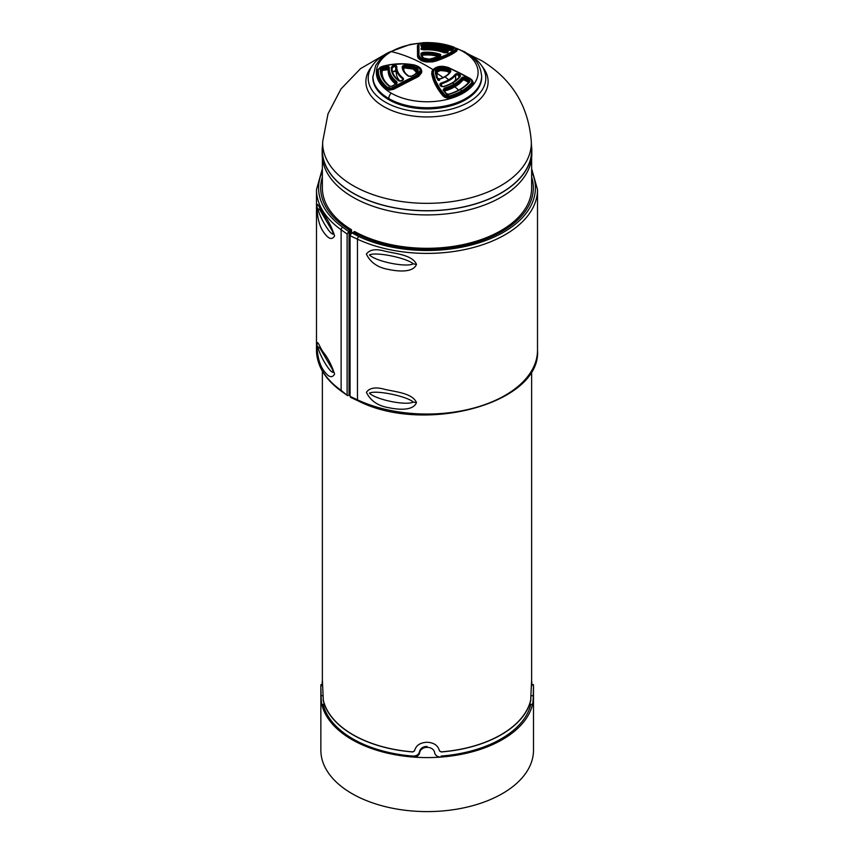<?xml version="1.0" encoding="UTF-8"?>
<svg xmlns="http://www.w3.org/2000/svg" width="854" height="854" viewBox="0 0 854 854"><rect width="100%" height="100%" fill="white"/><g stroke="black" fill="none" stroke-linecap="round" stroke-linejoin="round"><path stroke-width="1.28" d="M422.356 55.649A172.625 0.705 89.8 0 1 422.378 57.111A172.625 0.705 -90.2 0 0 422.335 55.649A172.625 0.705 89.8 0 1 422.356 57.09A172.625 0.705 89.8 0 0 422.356 55.649A0.673 0.587 179.4 0 0 422.356 55.649A0.673 0.587 -0.6 0 1 421.684 55.158A0.673 0.587 179.4 0 0 422.335 55.649L422.356 55.649M422.591 55.339L423.189 55.158L422.591 55.339M423.83 58.307L421.684 55.809A0.673 0.587 179.4 0 0 420.99 55.222C422.602 58.755 426.819 59.855 433.64 58.52L440.397 56.033L440.792 54.624L440.397 56.033L429.562 59.193L423.541 58.093L420.99 55.222A175.102 0.715 -90.2 0 0 420.979 53.535A0.673 0.587 -0.6 0 1 421.673 54.122L423.061 53.375L423.189 55.158A23.517 13.579 0 0 1 438.508 56.62A23.517 13.579 0 0 0 423.189 55.158L423.061 53.375A24.275 14.016 180 0 1 439.586 55.115L439.586 55.926A24.275 14.016 0 0 0 423.061 54.186A24.275 14.016 180 0 1 439.586 55.926L439.586 55.115L440.397 55.926M448.596 50.429L448.499 50.322C440.856 47.44 432.508 46.233 423.445 46.703L421.534 46.362A0.673 0.619 179.3 0 0 420.883 45.902A0.673 0.619 -0.7 0 1 421.566 46.383A174.429 0.705 -90.2 0 0 421.556 44.952A0.673 0.63 179.2 0 0 420.862 44.323A175.102 0.715 89.8 0 1 420.883 45.902A175.102 0.715 -90.2 0 0 420.862 44.323L423.008 43.426A46.895 27.072 180 0 1 452.844 47.707L453.901 48.689L451.702 50.354L448.339 50.343A37.982 21.926 0 0 0 423.477 46.756L420.883 45.902L423.477 46.756A37.982 21.926 180 0 1 448.339 50.343L451.702 50.354L453.901 48.699L452.844 47.707L452.374 49.34A46.041 26.581 0 0 0 423.082 45.134L423.082 44.44A46.041 26.581 180 0 1 452.374 48.646L453.079 49.084M421.577 46.511L421.556 44.942A0.673 0.63 -0.8 0 1 421.556 44.952L423.082 44.44L423.008 43.426L420.862 44.323A0.673 0.63 -0.8 0 1 421.556 44.942A174.429 0.705 -90.2 0 1 421.577 46.394L421.577 46.511A0.673 0.619 -0.7 0 1 421.577 46.522L421.577 46.532M389.499 86.147A46.041 26.581 180 0 1 381.194 70.914A46.041 26.581 180 0 1 381.236 69.825L381.236 70.508A46.041 26.581 0 0 0 381.194 71.256A46.041 26.581 180 0 1 381.236 70.508L382.752 69.398L382.987 70.316L382.08 71.063A0.673 0.544 4.1 0 1 381.236 70.508A0.673 0.544 -175.9 0 0 382.08 71.063A45.198 26.1 0 0 0 384.674 80.916A45.198 26.1 0 0 1 382.08 71.063L382.987 70.316L382.752 68.459L387.075 67.434L387.075 68.384L388.719 68.886M379.902 67.647L377.884 70.209A0.673 0.544 4.1 0 1 378.365 69.697L380.34 67.285M414.745 65.214L402.693 63.879L390.491 64.733L381.407 66.772L378.365 69.697A0.673 0.544 -175.9 0 0 377.884 70.177L377.884 70.177A0.673 0.544 -175.9 0 0 377.884 70.209A49.393 28.513 0 0 0 377.842 71.384A49.393 28.513 180 0 1 377.884 70.209L377.842 71.384A49.393 28.513 0 0 0 387.225 88.101L389.52 89.062L391.57 88.869L387.748 88.442L391.484 88.88L391.399 88.026L387.62 87.418L387.225 88.101A49.393 28.513 180 0 1 377.842 71.384L377.842 71.533A49.393 28.513 0 0 0 387.225 88.25L387.62 87.418L391.399 88.026L391.57 88.869L393.854 87.994A174.397 122.965 -45.3 0 1 415.652 76.839L416.111 77.81A173.65 122.442 134.7 0 0 394.409 88.912L393.406 87.247L391.399 88.026L393.406 87.247L393.854 87.994A174.397 122.965 -45.3 0 1 415.652 76.839L420.808 69.708L415.642 65.459M396.566 84.397L396.566 83.265M402.981 67.989L405.106 67.082L405.106 66.078L413.336 67.167L413.336 68.171L405.106 67.082L403.718 68.694A23.517 13.579 0 0 0 404.444 71.885A23.517 13.579 0 0 1 403.718 68.694A0.673 0.544 -1.1 0 1 403.067 68.448A0.673 0.544 178.9 0 0 403.718 68.694L405.106 67.082L413.336 68.171L413.336 67.167L415.428 67.893L415.428 68.918L413.336 68.171L413.101 69.067L404.999 67.989L413.101 69.067L413.336 68.171L417.531 71.416M469.102 81.984A46.041 26.581 180 0 1 448.809 94.399A46.895 27.072 0 0 0 460.391 89.531A46.895 27.072 0 0 0 469.871 81.664L469.102 81.984L469.871 81.664A46.895 27.072 180 0 1 460.391 89.531A46.895 27.072 180 0 1 448.83 94.42L446.396 94.057L443.439 90.524L445.809 93.556L443.13 89.83L444.4 88.143A37.982 21.926 0 0 0 454.093 84.076A175.209 101.156 -120 0 0 452.673 82.902A35.964 20.763 0 0 0 460.199 76.529L459.463 76.871M444.176 52.745L447.571 52.713L448.051 51.582L446.941 50.845L446.493 51.774L447.443 52.585L444.069 52.617C437.921 50.343 431.217 49.415 423.958 49.82L423.947 49.884M438.187 66.836L432.615 71.309L432.53 72.964L434.099 69.355C437.504 66.078 442.212 65.491 448.211 67.573L442.212 66.324L438.273 66.815L434.579 68.8L433.202 72.505L435.487 80.522L440.002 88.795L444.774 94.911L447.635 96.096L449.759 95.926A48.913 28.235 0 0 0 461.822 90.823A175.209 101.156 -120 0 0 460.391 89.531A175.209 101.156 60 0 1 461.822 90.823A48.913 28.235 0 0 0 471.707 82.614L472.145 83.404L472.582 81.824L471.803 80.052L472.593 81.717L472.145 83.254L472.475 81.205L470.042 78.408L471.76 79.838L471.707 82.614L471.878 80.511L469.871 78.493L448.211 67.573A175.006 124.108 44.7 0 1 469.871 78.493L471.76 79.838L472.604 82.016M408.554 76.134A24.275 14.016 180 0 1 402.96 67.338L402.96 67.338A0.673 0.544 178.9 0 0 402.191 66.804A0.673 0.544 -1.1 0 1 402.96 67.338L405.106 66.078L405.212 65.16L402.971 65.694L402.191 66.804A25.044 14.454 0 0 0 408.436 76.198L411.105 76.38M436.597 71.587L435.882 73.956C436.746 69.847 440.386 68.63 446.813 70.327L442.991 69.462L439.223 69.921L436.597 71.587M437.387 78.675L435.241 72.473L437.173 78.29L435.882 72.953L436.597 70.551L439.234 68.896L443.002 68.48L446.813 69.398L446.418 71.181A172.625 122.41 44.7 0 1 448.948 72.302L449.353 71.448L450.111 72.046M471.152 79.315L473.169 82.165L472.689 84.204A49.991 28.865 180 0 1 462.58 92.595A173.949 100.43 60 0 1 463.199 93.171A50.866 29.367 0 0 0 455.673 48.059A50.866 29.367 180 0 1 463.199 51.635A5.028 2.904 -60 0 1 464.672 51.816A5.028 2.904 120 0 0 463.199 51.635A50.866 29.367 180 0 1 463.199 93.171A50.866 29.367 180 0 1 391.271 93.171A50.866 29.367 180 0 1 378.92 63.228A50.866 29.367 180 0 1 419.634 43.373A50.866 29.367 0 0 0 391.271 51.635A173.949 100.43 60 0 1 427.235 66.196A173.949 100.43 60 0 1 432.946 69.644L435.828 67.615M456.057 48.763L457.157 50.034L456.644 51.165L445.126 57.538L432.839 61.862L426.68 62.011L421.193 60.581L417.99 57.987L417.425 45.668L418.908 44.216M399.192 81.002L402.907 80.255L403.536 79.027L402.971 77.938L402.48 80.489M322.193 150.304L322.193 154.403A104.807 60.517 0 0 0 352.883 197.189A104.807 60.517 0 0 0 467.106 210.308A104.807 60.517 0 0 0 531.807 154.403L531.807 150.304A104.807 60.517 180 0 1 467.106 206.209A104.807 60.517 180 0 1 352.883 193.089A104.807 60.517 180 0 1 322.193 150.304A104.807 60.517 180 0 1 322.534 145.383M531.455 145.319A104.807 60.517 180 0 1 531.807 150.304M392.103 69.558L392.296 67.434L393.481 66.58L395.68 66.398L396.267 67.882A30.979 17.881 180 0 1 396.288 67.167A30.979 17.881 0 0 0 396.267 67.882A30.979 17.881 0 0 0 402.533 78.675L402.533 80.265L402.533 78.675A30.979 17.881 180 0 1 396.267 67.882L396.267 72.633A30.979 17.881 0 0 0 399.875 81.013A30.979 17.881 0 0 1 396.288 71.917L394.281 70.999L392.103 72.505M348.592 231.455L342.742 227.281A2.092 1.324 -54.5 0 0 341.6 228.328A2.092 1.324 -54.5 0 0 341.12 229.758L341.12 390.385A110.508 63.804 180 0 1 316.492 350.236L316.492 189.609A110.508 63.804 0 0 0 341.12 229.758L347.108 234.028L349.019 231.21A1.676 0.971 180 0 0 349.499 230.58A1.676 0.971 180 0 0 349.51 230.527A1.676 0.971 180 0 0 349.137 229.918L344.375 226.523A106.323 61.381 180 0 1 320.677 187.901A106.323 61.381 180 0 1 322.364 177.024A106.323 61.381 0 0 0 320.677 187.901A106.323 61.381 0 0 0 344.375 226.523L344.824 226.854A106.323 61.381 180 0 0 350.353 230.441L351.538 229.747L351.538 233.174M322.364 157.862L322.364 187.901A104.636 60.41 0 0 0 351.538 229.747M349.51 393.972A106.323 61.381 0 0 0 350.065 394.313M350.353 234.562L350.353 230.441M439.906 56.225L433.405 58.456C426.829 60.453 420.275 56.876 421.684 55.798L421.673 54.122A0.673 0.587 179.4 0 0 420.979 53.535A175.102 0.715 89.8 0 1 420.99 55.222A0.673 0.587 -0.6 0 1 421.684 55.798A174.429 0.705 -90.2 0 0 421.673 54.122L423.061 53.375L422.922 52.393L421.118 53.151L422.922 52.393A25.044 14.454 180 0 1 439.981 54.197L440.76 54.603L439.981 54.197L439.586 55.115L440.418 56.706M436.607 58.819L434.803 59.438L435.156 60.218C444.4 57.058 451.35 53.749 456.015 50.29A0.673 0.576 -126.6 0 0 455.513 49.585L455.801 48.454L453.944 47.205A48.913 28.235 0 0 0 422.826 42.732L418.962 44.024L418.962 55.307L420.435 57.858L425.655 59.972L431.056 60.207L434.803 59.438L446.877 54.624L455.513 49.585A0.673 0.576 53.4 0 1 456.015 50.29L456.484 49.511A0.673 0.619 -179.1 0 0 455.929 48.902A0.673 0.619 0.9 0 1 456.484 49.511L456.314 48.998M443.781 89.691L444.635 88.944L444.635 90.172A38.505 22.236 0 0 0 462.398 79.401L464.213 78.995L464.277 80.009A172.625 122.41 -135.3 0 1 467.917 82.059A172.625 122.41 -135.3 0 0 464.277 80.009L464.288 79.998A172.625 122.41 44.7 0 1 467.928 82.048L467.917 82.059A172.625 122.41 -135.3 0 0 464.288 79.998L464.757 79.176A173.298 122.891 44.7 0 1 468.408 81.237L468.408 80.287L468.408 81.237A173.298 122.891 -135.3 0 0 464.757 79.176L464.757 78.226A174.419 123.691 44.7 0 1 468.408 80.287L468.419 82.774L467.917 82.059L468.408 81.237L469.209 82.016M381.194 71.608L381.194 70.914A46.041 26.581 180 0 1 381.236 69.825A0.673 0.544 -175.9 0 0 380.382 69.27L381.717 67.84L386.905 66.505L382.517 67.541L382.752 68.459L387.075 67.434L386.905 66.505L388.634 66.569L389.307 67.445A37.982 21.926 0 0 0 396.694 81.61A37.982 21.926 180 0 1 389.307 67.445A0.673 0.544 -174.9 0 0 388.783 67.925A0.673 0.544 5.1 0 1 389.307 67.445L388.88 66.687L386.905 66.505L387.075 67.434L388.783 67.957A0.673 0.544 5.1 0 1 388.783 67.925A38.505 22.236 0 0 0 388.73 69.11A38.505 22.236 0 0 0 396.277 82.326L396.694 81.61L397.11 82.859L395.989 84.098A175.081 123.446 134.7 0 0 392.349 86.19L389.253 86.265A46.895 27.072 180 0 1 380.382 69.27A46.895 27.072 0 0 0 389.253 86.265L392.349 86.19A175.081 123.446 -45.3 0 1 395.989 84.098L397.014 83.094L396.694 81.61L395.776 84.236L396.512 82.603M372.835 76.903A54.41 31.417 0 0 0 372.824 77.479A54.41 31.417 0 0 0 388.762 99.694L388.762 98.541A54.41 31.417 180 0 1 372.824 76.326A54.41 31.417 0 0 0 388.762 98.541A5.028 2.904 -60 0 1 391.271 93.171A5.028 2.904 120 0 0 388.762 98.541L388.762 99.694A54.41 31.417 0 0 0 448.062 106.504A54.41 31.417 0 0 0 481.656 77.479L480.61 83.607L477.514 89.499L472.486 94.933L465.718 99.694L457.466 103.601L448.062 106.504L437.856 108.287L427.235 108.896L416.624 108.287L406.408 106.504L397.003 103.601L388.762 99.694L381.994 94.933L376.966 89.499L373.871 83.607L372.835 76.903M444.39 52.809L443.899 52.649A30.424 17.56 0 0 0 423.99 49.884L420.937 48.891L423.403 47.568A35.964 20.763 180 0 1 446.941 50.845L448.136 51.731L447.742 52.628L444.39 52.809M443.525 86.713L443.642 86.446C450.933 84.183 456.228 80.906 459.537 76.625L459.046 75.269L459.025 77.276L458.384 74.842L455.63 75.035L455.63 79.785L456.794 79.251L455.63 79.785A30.979 17.881 0 0 1 453.784 81.845A30.979 17.881 0 0 0 455.63 79.785L455.63 75.035A30.979 17.881 180 0 1 441.582 83.735L441.582 86.307L441.582 83.735A30.979 17.881 0 0 0 455.63 75.035L455.118 74.373A30.424 17.56 180 0 1 448.745 79.764A30.424 17.56 180 0 1 441.326 82.913L441.582 83.735L441.326 82.913A30.424 17.56 0 0 0 448.745 79.764A175.209 101.156 -120 0 0 444.945 76.86A25.044 14.454 180 0 1 440.056 79.059L437.921 79.038L436.554 77.874L435.241 72.473L435.668 70.37A175.209 101.156 -120 0 0 434.099 69.355A175.209 101.156 60 0 1 435.668 70.37L437.515 68.64L440.45 67.669L447.218 68.523A175.091 124.161 44.7 0 1 449.77 69.654L449.353 70.519L450.827 71.501L450.4 70.039L450.827 71.501A25.044 14.454 180 0 1 444.945 76.86A175.209 101.156 60 0 1 448.745 79.764A30.424 17.56 0 0 0 455.118 74.373L455.63 75.035L458.577 74.949L459.633 76.316M444.411 91.282L444.635 90.172L444.87 90.972A39.028 22.535 180 0 0 454.83 86.798A39.028 22.535 180 0 0 462.868 80.062L462.398 78.173A38.505 22.236 180 0 1 444.635 88.944L444.635 90.172A38.505 22.236 0 0 0 462.398 79.401L464.277 80.009L462.868 80.062A39.028 22.535 180 0 1 454.83 86.798A172.689 99.704 60 0 1 458.662 90.118A172.689 99.704 -120 0 0 454.83 86.798A39.028 22.535 180 0 1 444.87 90.972L444.358 91.389M398.754 80.65A35.163 20.304 180 0 1 392.071 68.758A35.163 20.304 180 0 1 392.103 67.936L394.495 66.313L396.288 67.167A0.673 0.544 4 0 1 396.843 66.633A30.424 17.56 0 0 0 402.971 77.938L402.939 79.657M417.574 71.736L415.428 67.893L417.585 70.925C418.044 71.715 416.859 73.028 414.019 74.885L411.393 76.262A175.081 123.446 -45.3 0 1 414.233 74.992L413.944 75.12M441.603 86.564L440.461 85.09L441.582 83.735L440.568 85.549M395.68 66.398L395.68 71.128L395.68 66.398M323.164 704.369L321.798 704.369A6.704 0.737 87 0 1 321.115 695.711L320.848 685.954L320.848 696.213A106.323 61.381 0 0 0 321.798 704.369L321.798 704.369A106.323 61.381 0 0 0 351.997 739.617A106.323 61.381 0 0 0 413.026 757.05A106.323 61.381 0 0 0 441.294 757.05L441.294 757.05A6.704 5.519 -12.1 0 1 434.643 752.62A7.537 6.053 178.6 0 0 427.16 747.346A7.537 6.053 -178.6 0 0 419.677 752.62A6.704 5.519 12.2 0 1 413.026 757.05L413.026 756.078M533.494 696.288L533.494 750.218A106.323 61.381 180 0 1 467.864 806.923A106.323 61.381 180 0 1 351.997 793.622A106.323 61.381 180 0 1 320.858 750.218L320.858 696.843M441.144 757.06A106.323 61.381 0 0 0 441.294 757.05A106.323 61.381 0 0 0 532.554 704.369A106.323 61.381 0 0 0 533.494 696.213A106.323 61.381 0 0 0 533.323 692.647M532.554 704.369L532.554 704.369A106.323 61.381 0 0 0 533.494 696.213L533.494 685.965L533.238 695.711A6.704 0.737 -87 0 1 532.554 704.369L530.836 704.369M320.848 685.954L320.955 684.577L322.193 684.577M531.807 684.577L533.398 684.577L533.494 685.965M396.288 67.114L396.288 67.135A0.673 0.544 -176 0 0 396.288 67.167A0.673 0.544 -176 0 1 396.843 66.633L396.096 65.609L394.174 65.406L391.303 67.381A35.964 20.763 180 0 0 398.551 80.746L400.398 81.237L402.437 80.618L403.504 79.262L402.971 77.938A30.424 17.56 180 0 1 396.843 66.633L396.117 65.619L394.463 65.384L392.659 65.865L391.303 67.381A0.673 0.544 4 0 1 392.103 67.936A0.673 0.544 -176 0 0 391.303 67.381A35.964 20.763 0 0 0 398.551 80.746L399.064 80.703C394.441 77.084 392.114 73.102 392.071 68.758M418.78 44.098A0.673 0.555 54.5 0 1 418.983 43.735A0.673 0.555 -125.5 0 0 418.78 44.098L418.204 44.974A174.419 0.705 89.8 0 1 418.332 55.83A0.673 0.587 -0.6 0 1 418.962 55.307A175.017 0.715 -90.2 0 0 418.844 44.419A0.673 0.63 179.2 0 0 418.204 44.974A174.419 0.705 89.8 0 1 418.332 55.83C420.478 60.527 426.093 61.99 435.156 60.218L434.803 59.438C426.263 61.114 420.99 59.737 418.962 55.307A0.673 0.587 179.4 0 0 418.332 55.83A0.833 0.737 -0.6 0 1 417.553 56.471A173.682 0.705 -90.2 0 0 417.425 45.668L418.311 44.515M382.411 66.441L382.368 66.452C393.374 63.538 404.07 63.1 414.436 65.15C421.801 68.032 422.079 71.672 415.268 76.07L415.652 76.839L415.268 76.07A174.985 123.382 134.7 0 0 393.406 87.247L415.268 76.07L419.036 73.38L420.253 70.028L419.762 68.405L417.723 66.388L414.628 65.043C418.759 66.409 420.83 67.968 420.808 69.708M443.899 86.628A35.964 20.763 0 0 0 452.673 82.902A35.964 20.763 180 0 1 443.899 86.628L440.824 86.158L439.853 84.749L440.173 83.649L441.326 82.913L439.97 83.97L440.525 85.923L443.899 86.628M421.556 44.942L423.082 44.44L423.082 45.134A46.041 26.581 180 0 1 452.374 49.34L452.374 48.646L453.111 49.137M447.528 97.014L449.973 96.694L445.169 96.203L447.528 97.014M437.622 79.806L437.622 78.888L437.622 79.806M388.73 69.398A0.673 0.544 5.1 0 1 388.26 69.708L387.075 68.384L382.752 69.398L387.075 68.384L387.236 69.313L382.987 70.316L388.26 69.708A0.673 0.544 -174.9 0 0 388.73 69.398M422.228 46.532A0.673 0.63 179.2 0 0 422.25 46.532A172.625 0.705 89.8 0 1 422.25 46.628A172.625 0.705 -90.2 0 0 422.228 46.532A0.673 0.63 -0.8 0 1 421.577 46.031A0.673 0.63 179.2 0 0 422.228 46.532A172.625 0.705 89.8 0 1 422.25 46.628A172.625 0.705 89.8 0 0 422.228 46.532L423.157 46.148L422.25 46.532M454.168 47.29L455.908 48.71L455.513 49.585M421.673 49.553L423.488 48.571L423.488 49.831M469.252 82.251L469.188 81.728C464.768 87.183 457.883 91.346 448.553 94.218L448.435 94.506M449.385 72.697L448.937 72.312A172.625 122.41 -135.3 0 0 446.407 71.192C441.796 69.708 438.55 70.338 436.672 73.092L436.127 74.351L437.408 78.515L436.672 73.092A172.689 99.704 60 0 1 443.087 77.565A172.689 99.704 -120 0 0 436.672 73.092L438.059 71.49L440.504 70.53L446.407 71.192L446.813 69.398A174.419 123.691 44.7 0 1 449.353 70.519L449.353 71.448A173.298 122.891 -135.3 0 0 446.813 70.327A173.298 122.891 44.7 0 1 449.353 71.448L448.948 72.302A172.625 122.41 -135.3 0 0 446.418 71.181A172.625 122.41 -135.3 0 1 448.937 72.312L449.439 72.889M450.111 71.202L450.197 72.376M395.615 84.076A39.028 22.535 180 0 1 388.26 69.708A39.028 22.535 180 0 0 395.615 84.076M388.783 69.185L387.075 68.384L387.075 67.434L388.666 67.605L388.73 70.338A38.505 22.236 0 0 0 396.277 83.553L396.277 82.326A38.505 22.236 180 0 1 388.73 69.11A38.505 22.236 180 0 1 388.783 67.957A0.673 0.544 -174.9 0 0 388.783 67.957L388.783 67.914M377.842 71.458L377.842 71.458A49.393 28.513 0 0 0 377.842 71.533A49.393 28.513 0 0 0 387.225 88.25A0.833 0.555 -51.4 0 1 386.745 89.115A49.991 28.865 180 0 1 377.287 70.999L378.194 69.163M472.572 82.294L472.475 81.205M459.537 76.625L460.434 75.803L459.762 74.586L456.346 73.69L455.118 74.373L456.655 73.647L459.655 74.501L460.199 76.529A35.964 20.763 180 0 1 452.673 82.902A175.209 101.156 60 0 1 454.093 84.076A37.982 21.926 0 0 0 461.918 77.522L464.32 77.031L465.238 77.394L464.757 78.226A174.419 123.691 44.7 0 1 468.408 80.287L468.899 79.454A175.091 124.161 -135.3 0 0 465.238 77.394A175.091 124.161 44.7 0 1 468.899 79.454L469.967 80.532L469.871 81.664L470.031 80.682L468.899 79.454L468.408 80.287L469.209 81.258M334.597 374.063C331.555 364.957 327.787 357.698 323.303 352.275C319.503 347.194 317.101 338.312 316.994 345.101C317.325 357.196 319.93 366.142 324.819 371.97C328.993 377.447 332.249 378.151 334.597 374.063M332.377 369.28L333.295 372.259C330.466 373.508 319.695 355.862 317.88 346.959L319.684 347.845M334.597 235.853C331.555 226.748 327.787 219.478 323.303 214.066C319.503 208.974 317.101 200.103 316.994 206.892C317.325 218.976 319.93 227.933 324.819 233.75C328.993 239.237 332.249 239.931 334.597 235.853M332.377 231.06L333.295 234.049C330.466 235.288 319.695 217.653 317.88 208.739L319.684 209.625M349.019 231.21L349.019 395.263L347.535 395.615L341.12 390.385A2.092 1.324 -54.5 0 0 341.536 391.335C325.182 379.496 316.834 365.8 316.492 350.236M349.019 395.263A1.676 0.971 0 0 0 349.499 394.623A1.676 0.971 0 0 0 349.51 394.58A1.676 0.971 0 0 0 349.499 394.527M347.108 234.028L347.108 394.655M377.863 70.498A0.833 0.683 4.1 0 1 377.287 70.999A0.833 0.683 -175.9 0 0 377.863 70.498M471.066 79.251L472.347 80.468L473.191 83.073L472.689 84.204A0.833 0.619 38.4 0 1 472.145 83.404L472.145 83.254A49.393 28.513 180 0 1 449.973 96.694A49.393 28.513 0 0 0 472.145 83.254L471.707 82.614A48.913 28.235 180 0 1 461.822 90.823A48.913 28.235 180 0 1 449.759 95.926L449.973 96.694L449.759 95.926L445.564 95.445L445.169 96.203L449.973 96.694L450.25 97.804C447.25 98.456 444.753 97.74 442.778 95.648C436.511 88.133 432.818 80.767 431.686 73.529A0.833 0.64 172 0 0 432.53 72.964C433.64 80.084 437.301 87.396 443.525 94.89L442.778 95.648L443.525 94.89L445.169 96.203L445.564 95.445L444.123 94.282L443.525 94.89L444.123 94.282M437.173 78.29L439.661 79.166M392.296 72.014L395.722 71.149M322.364 679.538L323.314 700.173A104.636 60.41 0 0 0 412.866 751.872L414.532 750.783M412.866 751.872L414.532 750.89C415.919 745.467 420.072 742.596 427 742.265C433.928 742.596 438.081 745.467 439.468 750.89L441.134 751.872A104.636 60.41 0 0 0 500.871 734.792A104.636 60.41 0 0 0 500.988 734.728A104.636 60.41 0 0 0 530.686 700.173L530.9 698.006M530.686 700.173L531.636 679.538M441.134 756.068A104.807 60.517 0 0 0 530.857 704.272M530.857 700.173A104.807 60.517 180 0 1 441.134 751.968M427 746.375C422.847 746.588 420.349 748.35 419.517 751.648C418.77 754.626 416.549 756.1 412.866 756.068A104.807 60.517 0 0 1 323.143 704.272M412.866 751.968A104.807 60.517 180 0 1 323.143 700.173M421.673 45.636L423.082 45.134L421.673 45.636M446.482 94.879L446.482 93.993L446.482 94.879M447.24 94.463L446.482 93.993M392.135 86.297L389.819 86.211C384.119 81.568 381.247 76.476 381.194 70.914M456.794 79.251L457.595 79.273L456.794 79.251M411.169 76.166L408.874 76.134C405.02 73.519 403.056 70.583 402.96 67.338L402.96 68.16L403.131 66.879L404.721 66.1L413.336 67.167L413.56 66.27L405.212 65.16L405.106 67.082L402.96 68.16M469.166 81.92L468.761 80.564L469.252 81.589M423.082 45.134L423.157 46.148L423.082 45.134M437.408 67.06L433.127 70.103L432.53 72.964A0.833 0.64 -8 0 1 431.686 73.529L432.946 69.644L435.476 67.797M451.606 50.162A45.198 26.1 0 0 0 423.157 46.148A45.198 26.1 0 0 1 451.606 50.162M418.481 44.365L418.204 44.974A0.673 0.63 -0.8 0 1 418.844 44.419L419.346 43.65A0.673 0.555 -125.5 0 0 418.983 43.735A0.673 0.555 54.5 0 1 419.346 43.65L422.794 42.743M452.983 49.436A0.673 0.576 53.4 0 1 453.687 48.988A0.673 0.576 -126.6 0 0 453.196 49.052L453.132 49.233M456.399 49.009L456.644 51.165C451.99 54.645 444.977 57.976 435.604 61.178L435.156 60.218C444.4 57.058 451.35 53.749 456.015 50.29A0.833 0.726 -126.6 0 0 456.644 51.165A0.833 0.726 53.4 0 1 456.015 50.29L456.484 49.511M451.072 50.599L451.072 50.599A0.673 0.555 -122.8 0 1 451.243 50.397A0.673 0.555 57.2 0 1 451.702 50.354A0.673 0.555 -122.8 0 0 451.243 50.397L448.499 50.322M421.673 54.998L423.061 54.186L421.673 55.051M416.784 73.401L416.272 70.722L413.101 69.067L416.933 72.707M433.405 73.743L433.202 72.505L432.53 72.964C433.64 80.084 437.301 87.396 443.525 94.89L446.322 96.726L449.973 96.844A49.393 28.513 0 0 0 472.145 83.404A0.833 0.619 -141.6 0 0 472.689 84.204A49.991 28.865 180 0 1 450.25 97.804L447.165 97.996L444.24 96.908L438.593 90.076L434.013 81.696L432.199 76.198L431.857 71.501L432.946 69.644A173.949 100.43 -120 0 0 427.235 66.196A173.949 100.43 -120 0 0 391.271 51.635A50.866 29.367 0 0 0 391.271 93.171A50.866 29.367 0 0 0 463.199 93.171A173.949 100.43 -120 0 0 462.58 92.595A49.991 28.865 180 0 1 450.25 97.804L449.973 96.844A49.393 28.513 0 0 0 472.145 83.404M447.218 68.523L446.813 69.398A174.419 123.691 44.7 0 1 449.353 70.519L449.77 69.654A175.091 124.161 -135.3 0 0 447.218 68.523C442.052 66.793 438.209 67.413 435.668 70.37L435.241 72.473L435.882 72.953C436.757 68.79 440.397 67.594 446.813 69.398L447.218 68.523M439.586 55.115L439.981 54.197A25.044 14.454 0 0 0 422.922 52.393L423.061 53.375A24.275 14.016 180 0 1 439.586 55.115M418.076 66.345L421.727 72.014L416.111 77.81L415.652 76.839C419.474 74.821 421.246 72.686 420.937 70.434M353.001 193.025A104.636 60.41 180 0 1 322.385 148.809L322.695 141.625A104.337 60.239 180 0 0 353.225 185.702A104.337 60.239 180 0 0 468.109 198.47A104.337 60.239 180 0 0 531.295 141.625L531.604 148.809A104.636 60.41 180 0 1 468.227 205.825A104.636 60.41 180 0 1 353.001 193.025M467.65 53.674A58.787 33.947 180 0 1 468.568 54.186A58.787 33.947 180 0 1 485.787 78.194A58.787 33.947 180 0 1 449.492 109.547A58.787 33.947 180 0 1 385.432 102.192A58.787 33.947 180 0 1 368.213 78.194A58.787 33.947 180 0 1 388.922 52.329M433.608 50.108A50.856 29.367 180 0 1 446.493 52.094M423.488 48.902A50.856 29.367 180 0 1 439.511 49.735M423.958 49.82L421.598 49.319L423.488 48.571L423.403 47.568L421.545 48.027L421.086 49.169L423.99 49.884A30.424 17.56 180 0 1 443.899 52.649L444.069 52.617M435.871 72.846L437.152 78.152L440.056 79.059A25.044 14.454 0 0 0 444.945 76.86A25.044 14.454 0 0 0 450.827 71.501L450.101 71.896L450.09 71.17L450.101 71.896M446.695 94.175L446.258 93.566L448.83 94.42M464.757 78.226L465.238 77.394L464.469 77.073L462.281 77.202L462.398 78.173L464.757 78.226L464.757 79.176L462.398 79.401L461.918 77.522A37.982 21.926 180 0 1 454.093 84.076A37.982 21.926 180 0 1 444.4 88.143L443.162 89.99L443.952 90.78L444.635 88.944A38.505 22.236 0 0 0 462.398 78.173L464.757 78.226M481.656 77.479L481.656 76.326A54.41 31.417 180 0 1 448.062 105.352A54.41 31.417 180 0 1 388.762 98.541A54.41 31.417 0 0 0 448.062 105.352A54.41 31.417 0 0 0 481.656 76.326C480.055 61.605 473.244 57.666 464.672 51.816L449.023 45.529M453.944 47.205L454.072 47.194C444.518 43.671 434.088 42.166 422.805 42.7L422.826 42.732A48.913 28.235 180 0 1 453.944 47.205M448.467 67.679L448.393 67.498C440.205 65.171 434.942 66.441 432.615 71.309M418.204 44.974A0.833 0.779 -0.8 0 1 417.425 45.668A0.833 0.779 179.2 0 0 418.204 44.974M452.374 48.646L452.844 47.707A46.895 27.072 0 0 0 423.008 43.426L423.082 44.44A46.041 26.581 180 0 1 452.374 48.646M531.636 157.862L531.636 187.901A104.636 60.41 0 0 1 468.013 243.475A104.636 60.41 0 0 1 354.506 231.466L353.31 232.64M531.636 171.526A108.415 62.588 180 0 1 486.172 240.348A108.415 62.588 180 0 1 358.776 236.537L351.976 232.918A1.676 0.971 180 0 1 353.076 232.64A1.676 0.971 180 0 1 354.218 232.854L360.089 235.597A106.323 61.381 0 0 0 472.774 243.305A106.323 61.381 0 0 0 533.323 187.901A106.323 61.381 180 0 1 472.774 243.305A106.323 61.381 180 0 1 360.089 235.597L359.534 235.341A106.323 61.381 180 0 1 353.31 232.149M533.323 187.901A106.323 61.381 0 0 0 531.636 177.024A106.323 61.381 180 0 1 533.323 187.901M417.766 66.196L420.627 68.245L421.78 70.935L421.502 72.868L418.567 76.433L393.448 89.392L389.275 90.065L386.745 89.115A49.991 28.865 180 0 1 377.287 70.999L378.258 69.089M414.019 74.885L414.233 74.992A175.081 123.446 134.7 0 0 411.393 76.262L408.436 76.198A25.044 14.454 180 0 1 402.191 66.804L403.131 65.598L405.212 65.16L416.186 67.263L418.086 69.516L418.012 71.522L414.233 74.992C419.656 71.48 419.431 68.576 413.56 66.27L413.336 67.167L417.585 70.925L414.863 74.682M378.365 69.697A48.913 28.235 0 0 0 387.62 87.418A48.913 28.235 180 0 1 378.365 69.697M435.604 61.178C425.868 63.089 419.848 61.52 417.553 56.471A0.833 0.737 179.4 0 0 418.332 55.83C418.802 58.115 420.723 59.673 424.096 60.485L435.156 60.218L435.604 61.178M381.236 70.508L382.752 68.459L382.752 69.398L381.236 70.508M446.493 52.895L446.493 51.774L446.834 52.831L446.834 51.923L447.4 52.414M388.73 70.338A38.505 22.236 0 0 0 396.277 83.553M449.353 70.519L449.706 71.629L449.353 70.519M450.09 72.014L450.09 71.17M366.387 392.338C370.519 400.814 377.991 405.938 388.805 407.7C397.975 409.685 413.304 411.105 416.474 402.544C412.354 393 395.028 391.837 384.908 389.381C375.749 386.787 369.568 387.78 366.387 392.338M413.272 402.031C406.387 405.896 375.92 399.747 369.44 393.128C375.803 389.84 406.419 396.032 413.272 402.031A9.629 5.562 180 0 0 416.474 402.544M366.387 254.129C370.519 262.605 377.991 267.729 388.805 269.49C397.975 271.465 413.304 272.885 416.474 264.324C412.354 254.78 395.028 253.617 384.908 251.161C375.749 248.578 369.568 249.56 366.387 254.129M413.272 263.811C406.387 267.686 375.92 261.537 369.44 254.919C375.803 251.631 406.419 257.823 413.272 263.811A9.629 5.562 180 0 0 416.474 264.324M358.776 236.537A2.092 1.078 115.1 0 0 357.847 237.711A2.092 1.078 115.1 0 0 357.463 239.184L357.463 399.821L350.065 396.363L350.61 397.366M351.56 233.163L350.065 235.736L357.463 239.184A110.508 63.804 0 0 0 474.578 247.19A110.508 63.804 0 0 0 537.508 189.609L531.636 168.729M350.065 396.363L350.065 235.736M439.468 750.783L441.134 751.872M323.1 698.006L323.314 700.173M380.382 69.27A0.673 0.544 4.1 0 1 381.236 69.825L382.752 68.459L382.517 67.541L380.382 69.27M394.409 88.912L389.808 90.108L386.745 89.115A0.833 0.555 128.6 0 0 387.225 88.25L391.484 88.891L393.854 87.994L394.409 88.912M446.493 51.774L446.941 50.845A35.964 20.763 0 0 0 423.403 47.568L423.488 48.571A35.163 20.304 180 0 1 446.493 51.774M419.677 752.62L419.677 750.922M441.294 756.057L441.294 757.05M321.115 695.711L322.865 695.711M533.238 695.711L531.135 695.711M316.994 345.101A9.629 5.562 0 0 0 317.88 346.959M316.994 206.892A9.629 5.562 0 0 0 317.88 208.739M342.742 227.281A108.415 62.588 180 0 1 322.364 171.526M341.6 391.378A2.092 1.324 -54.5 0 1 341.536 391.335L347.482 395.573M482.147 66.441A61.125 35.292 180 0 1 462.302 110.465A61.125 35.292 180 0 1 383.777 106.611A61.125 35.292 180 0 1 371.842 66.441M537.508 189.609L537.508 350.236A110.508 63.804 180 0 1 474.578 407.828A110.508 63.804 180 0 1 357.463 399.821A2.092 1.078 115.1 0 0 357.847 400.75A2.092 1.078 115.1 0 0 357.89 400.782L350.556 397.345M380.382 67.135L377.884 70.177M396.608 84.172L396.608 82.987M435.85 73.551L435.85 72.537M402.949 79.486C402.469 80.682 401.177 81.077 399.064 80.703M372.824 77.479L375.717 65.352L380.553 58.873L389.146 52.19L410.24 44.419L420.606 43.031M448.553 94.218L446.258 93.566L443.717 90.054M439.532 80.34L438.262 80.351L439.532 80.34M456.484 49.5L454.072 47.194M319.834 348.037L332.462 369.462M319.834 209.817L332.462 231.253M349.51 230.527L349.51 394.58M322.364 168.729L316.492 189.609M531.807 681.759L531.807 685.858M322.193 681.759L322.193 685.858M395.786 83.991L392.135 86.073M443.642 86.446C442.201 86.841 441.144 86.371 440.461 85.037L440.461 85.037M422.805 42.7L418.983 43.735L418.214 44.878M421.556 45.913L421.577 47.482M453.196 49.052L451.243 50.397M469.049 54.475L481.581 60.634C512.005 79.123 528.573 106.131 531.295 141.625M384.951 54.475L360.569 68.608L341.013 88.912L327.989 113.924L322.695 141.625M450.165 71.672C448.222 74.736 444.763 77.159 439.789 78.92M448.393 67.498L470.042 78.408M537.508 350.236C541.5 403.269 424.224 434.942 357.89 400.782M322.364 681.759L322.364 371.116M531.636 681.759L531.636 371.116M414.628 65.043C404.188 62.972 393.427 63.409 382.357 66.356"/></g></svg>

